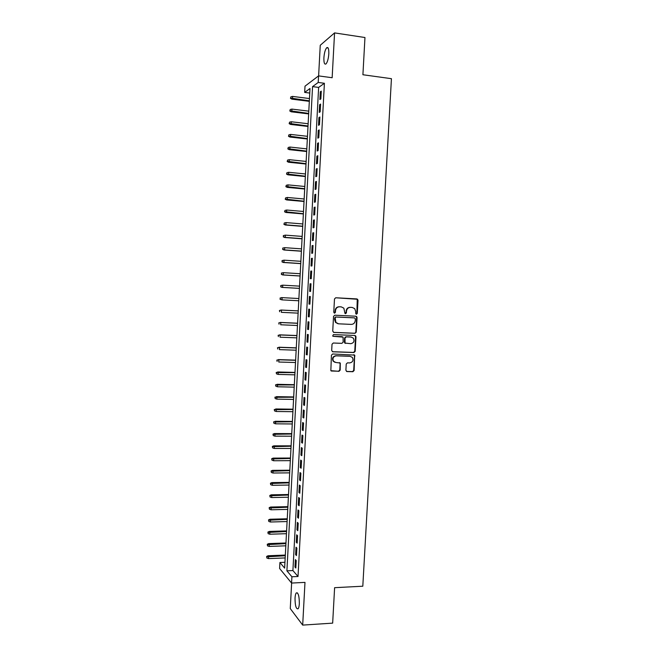 <?xml version="1.0" encoding="UTF-8"?>
<svg xmlns="http://www.w3.org/2000/svg" width="658" height="658" viewBox="0 0 658 658"><rect width="100%" height="100%" fill="white"/><g stroke="black" fill="none" stroke-linecap="round" stroke-linejoin="round"><path stroke-width="0.99" d="M356.422 314.228L357.286 313.397L358.018 300.229L356.924 298.921L335.736 297.77L334.486 298.954L333.762 312.246L334.544 313.159L335.424 312.32L335.514 310.609C335.876 308.191 337.217 306.924 339.52 306.801L341.296 306.891L343.854 308.15L344.965 313.414L345.532 313.693L346.396 312.863L346.495 311.152C346.856 308.75 348.181 307.483 350.467 307.36L352.227 307.451L354.72 308.651L355.748 311.612L355.657 313.315L356.422 314.228M356.175 314.17L356.858 313.356L357.253 299.258L335.679 297.77M334.305 313.109L335.514 310.609M345.286 313.644L346.495 311.152M299.341 603.583C299.283 596.058 298.263 592.496 296.297 592.916C295.615 593.746 295.195 595.49 295.031 598.147C295.072 605.623 296.092 609.176 298.074 608.806C298.757 607.984 299.176 606.24 299.341 603.583M328.819 53.841C328.926 48.791 328.202 46.776 326.648 47.787C325.192 49.654 324.271 53.002 323.892 57.822C323.785 62.847 324.509 64.862 326.064 63.859C327.511 62.025 328.432 58.685 328.819 53.841M345.886 370.289L346.988 371.556L352.885 371.721L354.119 370.52L354.662 355.106L332.677 353.979L331.426 355.18L330.851 370.66L338.944 371.334L340.186 370.125L340.285 363.043L335.851 362.484L333.516 361.25C332.29 358.322 333.187 356.513 336.222 355.838L350.146 356.299L352.375 357.434C353.691 360.362 352.828 362.188 349.776 362.912L347.465 362.838L346.231 364.038L345.886 370.289M291.905 576.778L291.568 583.062L279.609 568.479L279.921 562.508L284.634 568.125L310 88.493L304.679 92.408L305.008 86.173L318.562 75.892L318.217 82.456L312.558 86.617L286.904 570.823L291.905 576.778L298.016 576.49L324.402 83.278L318.217 82.456M318.562 75.892L332.15 77.734L334.56 32.9L364.96 37.522L362.912 74.741L391.436 78.689L362.805 586.212L334.609 587.684L332.66 623.134L302.688 625.1L304.983 582.388L291.568 583.062M355.016 333.31L356.249 332.117L357.064 317.518L355.962 316.218L334.79 315.207L333.532 316.399L332.734 331.13L333.853 332.422L355.016 333.31L355.822 332.051L356.636 317.469L355.772 316.21M355.994 336.756L355.18 351.331L353.946 352.532L332.792 351.8L331.681 350.508L332.019 344.216L333.277 343.015L341.897 343.344L343.139 342.144L343.089 337.118L333.277 336.337L332.685 336.032L333.376 334.593L354.892 335.473L355.994 336.756L355.567 336.682L354.761 351.24L355.18 351.331M291.626 583.054L290.268 608.584L302.688 625.1M334.56 32.9L320.249 45.279L318.62 75.9M320.857 98.897L321.277 91.133L320.314 91.799L319.903 99.539L320.857 98.897M320.166 111.835L320.586 104.079L319.632 104.696L319.212 112.428L320.166 111.835M319.475 124.757L319.895 117.009L318.941 117.585L318.53 125.308L319.475 124.757M318.793 137.67L319.204 129.922L318.258 130.457L317.847 138.172L318.793 137.67M318.102 150.559L318.513 142.827L317.567 143.312L317.156 151.019L318.102 150.559M317.411 163.439L317.83 155.716L316.885 156.152L316.473 163.85L317.411 163.439M316.728 176.303L317.14 168.588L316.202 168.983L315.791 176.673L316.728 176.303M316.046 189.15L316.457 181.444L315.519 181.797L315.108 189.479L316.046 189.15M315.355 201.99L315.766 194.291L314.837 194.595L314.425 202.269L315.355 201.99M314.672 214.804L315.083 207.114L314.154 207.377L313.743 215.043L314.672 214.804M313.989 227.61L314.401 219.928L313.471 220.15L313.06 227.808L313.989 227.61M313.307 240.409L313.718 232.735L312.789 232.907L312.386 240.557L313.307 240.409M312.624 253.182L313.035 245.516L312.114 245.648L311.703 253.289L312.624 253.182M311.941 265.947L312.353 258.29L311.431 258.372L311.028 266.005L311.941 265.947M311.259 278.696L311.67 271.047L310.757 271.088L310.346 278.712L311.259 278.696M310.584 291.428L310.987 283.787L310.074 283.787L309.671 291.404L310.584 291.428M309.902 304.152L310.313 296.519L309.4 296.47L308.997 304.078L309.902 304.152M309.227 316.852L309.63 309.235L308.725 309.145L308.322 316.737L309.227 316.852M308.544 329.543L308.956 321.935L308.051 321.795L307.64 329.387L308.544 329.543M307.87 342.226L308.273 334.618L307.376 334.437L306.973 342.02L307.87 342.226M307.196 354.884L307.599 347.292L306.702 347.07L306.299 354.637L307.196 354.884M306.521 367.534L306.924 359.942L306.028 359.679L305.625 367.246L306.521 367.534M305.847 380.168L306.25 372.593L305.353 372.28L304.95 379.839L305.847 380.168M305.172 392.785L305.575 385.218L304.687 384.864L304.284 392.415L305.172 392.785M304.498 405.394L304.901 397.835L304.012 397.44L303.609 404.974L304.498 405.394M303.823 417.986L304.226 410.436L303.346 410L302.943 417.526L303.823 417.986M303.157 430.562L303.56 423.02L302.672 422.543L302.277 430.061L303.157 430.562M302.483 443.13L302.886 435.596L302.006 435.07L301.603 442.579L302.483 443.13M301.816 455.681L302.219 448.147L301.339 447.588L300.936 455.089L301.816 455.681M301.142 468.216L301.545 460.699L300.673 460.09L300.27 467.583L301.142 468.216M300.476 480.735L300.879 473.225L300.007 472.576L299.604 480.06L300.476 480.735M299.809 493.245L300.212 485.744L299.341 485.053L298.946 492.529L299.809 493.245M299.143 505.739L299.546 498.246L298.674 497.514L298.28 504.982L299.143 505.739M298.477 518.216L298.88 510.731L298.008 509.958L297.613 517.418L298.477 518.216M297.811 530.685L298.214 523.209L297.35 522.386L296.955 529.846L297.811 530.685M297.145 543.138L297.548 535.67L296.684 534.806L296.289 542.25L297.145 543.138M296.478 555.574L296.881 548.114L296.026 547.209L295.631 554.653L296.478 555.574M324.402 83.278L318.637 87.415L292.909 570.552L298.016 576.49M295.368 559.604L294.965 567.031L295.82 568.002L296.215 560.55L295.368 559.604M284.947 562.294L279.921 562.508M309.762 93.066L304.679 92.408M318.637 87.415L312.558 86.617M292.909 570.552L286.904 570.823M320.314 91.799L321.236 91.914M319.632 104.696L320.545 104.811M318.941 117.585L319.854 117.692M318.258 130.457L319.171 130.564M317.567 143.312L318.48 143.411M316.885 156.152L317.798 156.25M316.202 168.983L317.115 169.073M315.519 181.797L316.432 181.888M314.837 194.595L315.75 194.678M314.154 207.377L315.067 207.459M313.471 220.15L314.384 220.224M312.789 232.907L313.702 232.973M312.114 245.648L313.019 245.714M311.431 258.372L312.344 258.438M310.757 271.088L311.662 271.145M310.074 283.787L310.987 283.845M308.997 304.078L309.902 304.119M309.4 296.47L310.313 296.519M308.322 316.737L309.227 316.778M307.64 329.387L308.553 329.428M306.973 342.02L307.878 342.053M306.299 354.637L307.204 354.67M305.625 367.246L306.538 367.271M304.95 379.839L305.863 379.855M304.284 392.415L305.189 392.431M303.609 404.974L304.522 404.991M302.943 417.526L303.848 417.534M302.277 430.061L303.182 430.069M301.603 442.579L302.516 442.579M300.936 455.089L301.849 455.089M300.27 467.583L301.183 467.575M299.604 480.06L300.517 480.052M298.946 492.529L299.851 492.513M298.28 504.982L299.184 504.957M297.613 517.418L298.518 517.394M296.955 529.846L297.86 529.813M296.289 542.25L297.194 542.225M295.631 554.653L296.536 554.612M294.965 567.031L295.87 566.99M346.083 311.111C346.437 308.717 347.761 307.451 350.048 307.327L351.808 307.418M335.111 310.568C335.473 308.158 336.814 306.891 339.117 306.768L340.885 306.858M333.516 332.356L354.588 333.236M355.353 318.801L354.58 317.896L335.999 317.016L335.119 317.847L335.934 322.478L338.59 323.818L351.29 324.394C353.576 324.254 354.892 322.988 355.254 320.594L355.353 318.801M338.056 323.761L335.531 322.428L334.626 319.607L334.725 317.798L335.596 316.967L354.16 317.847M332.38 351.701L353.527 352.433L354.761 351.24M342.152 336.682L332.989 336.271M350.78 343.682C353.872 342.95 354.728 341.099 353.33 338.138L351.15 337.06L346.256 336.863L345.014 338.056L345.055 343.073L350.78 343.682M345.483 343.41L344.373 342.127L344.603 337.982L345.845 336.789L350.73 336.986M355.567 336.682L354.81 335.465M334.963 362.319L333.121 361.143C331.895 358.215 332.792 356.414 335.819 355.739L349.727 356.2M331.254 371.013L338.541 371.211L339.783 370.01L340.128 363.759L339.47 362.599M346.503 371.433L352.466 371.597L353.7 370.396L354.506 355.863L353.823 354.687M290.869 96.825L290.466 98.338L290.869 96.825L292.604 96.413L292.489 98.692L291.881 99.144L309.318 101.34M290.803 98.091L309.35 100.822M292.604 96.413L309.466 98.552M291.881 99.144L290.466 98.338M290.211 109.499L289.808 111.005L290.211 109.499L291.946 109.096L291.823 111.375L291.223 111.794L308.66 113.908M290.145 110.766L308.684 113.423M291.946 109.096L308.799 111.153M291.223 111.794L289.808 111.005M289.553 122.166L289.15 123.655L289.553 122.166L291.288 121.763L291.165 124.041L290.565 124.428L307.993 126.459M289.487 123.433L308.018 126.007M291.288 121.763L308.133 123.737M290.565 124.428L289.15 123.655M288.895 134.824L288.492 136.288L288.895 134.824L290.622 134.413L290.507 136.691L289.907 137.045L307.327 138.994M288.829 136.083L307.352 138.575M290.622 134.413L307.475 136.313M289.907 137.045L288.492 136.288M288.237 147.458L287.834 148.905L288.237 147.458L289.964 147.055L289.849 149.325L289.249 149.654L306.669 151.521M288.171 148.724L306.686 151.134M289.964 147.055L306.809 148.873M289.249 149.654L287.834 148.905M287.579 160.083L287.184 161.514L287.579 160.083L289.306 159.68L289.191 161.95L288.591 162.246L306.003 164.031M287.513 161.35L306.028 163.678M289.306 159.68L306.143 161.424M288.591 162.246L287.184 161.514M286.921 172.7L286.526 174.107L286.921 172.7L288.648 172.289L288.533 174.559L287.941 174.822L305.345 176.533M286.855 173.959L305.361 176.212M288.648 172.289L305.485 173.959M287.941 174.822L286.526 174.107M286.263 185.293L285.868 186.683L286.263 185.293L287.99 184.882L287.875 187.152L287.283 187.382L304.687 189.011M286.197 186.551L304.703 188.723M287.99 184.882L304.819 186.477M287.283 187.382L285.868 186.683M285.613 197.877L285.218 199.251L285.613 197.877L287.34 197.466L287.217 199.728L286.633 199.933L304.029 201.48M285.547 199.135L304.037 201.233M287.34 197.466L304.161 198.979M286.633 199.933L285.218 199.251M284.955 210.445L284.569 211.802L284.955 210.445L286.682 210.034L286.567 212.295L285.975 212.468L303.371 213.94M284.889 211.703L303.379 213.718M286.682 210.034L303.494 211.473M285.975 212.468L284.569 211.802M284.297 222.996L283.911 224.337L284.297 222.996L286.024 222.593L285.909 224.847L285.325 224.995L302.713 226.385M284.24 224.255L285.909 224.847L302.721 226.196M286.024 222.593L302.836 223.95M285.325 224.995L283.911 224.337M283.327 235.605L283.582 236.798L283.327 235.605L285.375 235.136L285.259 237.39L284.675 237.497L302.055 238.813M283.582 236.798L285.259 237.39L302.063 238.657M283.647 235.539L285.375 235.136L302.178 236.411M284.675 237.497L283.261 236.855M282.677 248.115L282.932 249.324L282.677 248.115L284.725 247.663L284.601 249.917L284.017 249.999L301.397 251.224M282.932 249.324L284.601 249.917L301.405 251.101M282.998 248.066L284.725 247.663L301.52 248.864M284.017 249.999L282.611 249.366M282.027 260.609L282.282 261.835L282.027 260.609L284.067 260.173L283.952 262.427L283.368 262.476L300.739 263.628M282.282 261.835L283.952 262.427L300.747 263.537M282.348 260.584L284.067 260.173L300.862 261.3M283.368 262.476L281.961 261.859M281.377 273.095L281.632 274.328L281.377 273.095L283.417 272.675L283.302 274.921L282.718 274.945L300.081 276.015M281.632 274.328L283.302 274.921L300.089 275.957M281.69 273.078L283.417 272.675L300.204 273.728M282.718 274.945L281.311 274.345M280.727 285.564L280.982 286.814L280.727 285.564L282.767 285.161L282.652 287.406L282.068 287.398L299.431 288.393M280.982 286.814L282.652 287.406L299.431 288.369M281.04 285.572L282.767 285.161L299.546 286.131M282.068 287.398L280.662 286.814M280.078 298.016L280.333 299.283L280.078 298.016L282.118 297.63L282.002 299.875L298.773 300.764M280.333 299.283L282.002 299.875L280.012 299.267M280.398 298.041L282.118 297.63L298.897 298.535L281.542 297.597M279.428 310.461L279.683 311.744L279.428 310.461L281.468 310.091L281.353 312.336L298.123 313.142M279.749 310.502L281.468 310.091L298.239 310.913M280.892 310.025L298.239 310.872M278.786 322.889L279.033 324.188L278.786 322.889L280.818 322.535L280.703 324.772L297.465 325.504M279.099 322.946L280.818 322.535L297.589 323.284M280.242 322.445L297.589 323.21M278.137 335.3L278.383 336.616L278.137 335.3L280.168 334.971L280.053 337.2L296.816 337.858M278.449 335.374L280.168 334.971L296.931 335.638M279.601 334.84L296.939 335.539M277.495 347.704L277.742 349.036L277.495 347.704L279.518 347.383L279.403 349.62L296.166 350.204M277.808 347.794L279.518 347.383L296.281 347.983M278.951 347.227L296.289 347.843M276.845 360.091L277.092 361.431L276.845 360.091L278.877 359.786L278.762 362.023L295.508 362.525M277.158 360.197L278.877 359.786L295.631 360.304M278.309 359.605L295.639 360.14M276.204 372.461L276.45 373.826L276.204 372.461L278.227 372.181L278.112 374.41L294.858 374.838M276.516 372.584L294.973 372.625M277.668 371.967L294.99 372.428M278.112 374.41L276.45 373.826M275.562 384.823L275.809 386.197L275.562 384.823L277.586 384.56L277.47 386.781L294.208 387.134M275.866 384.963L294.323 384.922M277.018 384.313L294.34 384.691M277.47 386.781L275.809 386.197M274.912 397.169L275.159 398.559L274.912 397.169L276.936 396.922L276.821 399.143L293.558 399.422M275.225 397.325L293.674 397.21M276.376 396.642L293.69 396.947M276.821 399.143L275.159 398.559M274.271 409.506L274.518 410.905L274.271 409.506L276.294 409.268L276.179 411.489L292.909 411.694M274.583 409.671L293.024 409.49M275.735 408.963L293.04 409.194M276.179 411.489L274.518 410.905M273.638 421.827L273.876 423.242L273.638 421.827L275.653 421.605L275.538 423.826L292.259 423.958M273.942 422.008L292.382 421.753M275.093 421.268L292.399 421.424M275.538 423.826L273.876 423.242M272.996 434.132L273.234 435.563L272.996 434.132L274.452 433.564L275.011 433.926L274.896 436.147L291.617 436.205M273.3 434.329L291.733 434M274.452 433.564L291.749 433.638M274.896 436.147L273.234 435.563M272.354 446.42L272.593 447.868L272.354 446.42L273.818 445.844L274.37 446.239L274.254 448.452L290.968 448.435M272.659 446.642L291.083 446.231M273.818 445.844L291.107 445.844M274.254 448.452L272.593 447.868M271.713 458.7L271.951 460.164L271.713 458.7L273.177 458.108L273.728 458.536L273.613 460.748L290.318 460.649M272.017 458.939L290.441 458.453M273.177 458.108L290.458 458.034M273.613 460.748L271.951 460.164M271.08 470.964L271.318 472.444L271.08 470.964L272.535 470.363L273.086 470.815L272.971 473.02L289.676 472.855M271.376 471.218L289.791 470.659M272.535 470.363L289.816 470.207M272.971 473.02L271.318 472.444M270.438 483.219L270.677 484.716L270.438 483.219L271.902 482.602L272.445 483.079L272.33 485.291L289.035 485.053M270.742 483.49L289.15 482.857M271.902 482.602L289.175 482.372M272.33 485.291L270.677 484.716M269.805 495.458L270.035 496.971L269.805 495.458L271.261 494.824L271.812 495.334L271.696 497.547L288.385 497.226M270.101 495.745L288.5 495.038M271.261 494.824L288.533 494.52M271.696 497.547L270.035 496.971M269.163 507.68L269.402 509.21L269.163 507.68L270.627 507.038L271.17 507.581L271.055 509.785L287.743 509.399M269.467 507.984L287.859 507.203M270.627 507.038L287.891 506.66M271.055 509.785L269.402 509.21M268.53 519.894L268.768 521.432L268.53 519.894L269.994 519.236L270.528 519.812L270.422 522.008L287.102 521.547M268.826 520.215L287.217 519.359M269.994 519.236L287.25 518.784M270.422 522.008L268.768 521.432M267.896 532.092L268.127 533.646L267.896 532.092L269.352 531.425L269.895 532.026L269.78 534.222L286.46 533.687M268.193 532.429L286.575 531.508M269.352 531.425L286.608 530.891M269.78 534.222L268.127 533.646M267.263 544.281L267.493 545.852L267.263 544.281L268.719 543.598L269.262 544.224L269.147 546.42L285.819 545.811M267.559 544.627L285.934 543.631M268.719 543.598L285.967 542.99M269.147 546.42L267.493 545.852M266.63 556.454L266.86 558.033L266.63 556.454L268.086 555.755L268.62 556.413L268.513 558.609L285.177 557.926M266.926 556.816L285.292 555.747M268.086 555.755L285.325 555.072M268.513 558.609L266.86 558.033M356.858 313.356L357.286 313.397M345.985 312.821L346.396 312.863M350.048 307.327L350.467 307.36M356.496 298.905L356.924 298.921M357.59 300.204L358.018 300.229M356.636 317.469L357.064 317.518M355.822 332.051L356.249 332.117M353.527 352.433L353.946 352.532M341.847 336.625L342.259 336.699M345.845 336.789L346.256 336.863M344.603 337.982L345.014 338.056M344.373 342.127L344.784 342.209M354.506 355.863L354.925 355.962M353.7 370.396L354.119 370.52M352.466 371.597L352.885 371.721M346.577 371.433L346.988 371.556M296.297 592.916L297.391 592.858M326.648 47.787L328.136 48.009M357.253 299.258L357.681 299.283M356.323 316.556L356.743 316.597M344.644 342.991L345.055 343.073M355.279 335.802L355.698 335.868M354.234 355.007L354.662 355.106"/></g></svg>
